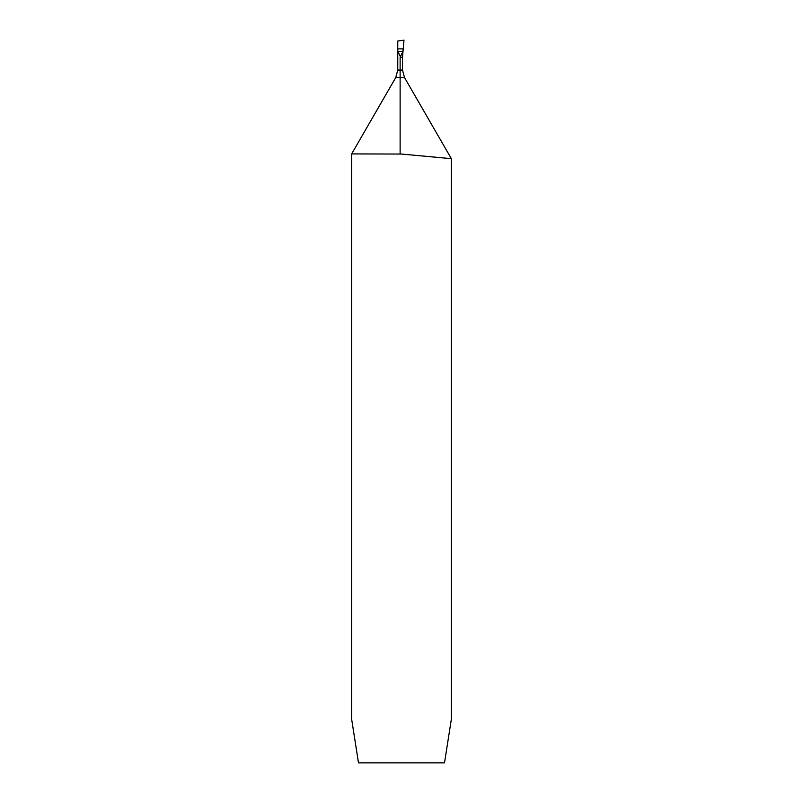 <?xml version="1.0" encoding="UTF-8"?>
<svg xmlns="http://www.w3.org/2000/svg" width="803" height="803" viewBox="0 0 803 803"><rect width="100%" height="100%" fill="white"/><g stroke="black" fill="none" stroke-linecap="round" stroke-linejoin="round"><path stroke-width="1.2" d="M402.775 51.362L403.226 48.873L402.955 51.362L400.125 57.244L400.125 77.53L404.501 77.53L451.346 158.663L401.5 154.046L445.866 158.171M451.346 158.663L451.346 719.237L444.511 762.85L358.489 762.85L351.654 719.237L351.654 153.915L401.5 154.046M400.125 57.244L402.494 57.244L403.226 48.873L397.766 48.873L397.766 41.023L403.989 40.15L403.226 48.873L397.766 48.873L403.226 48.873L403.989 40.15L397.766 41.023L397.766 70.052L395.759 77.53L351.654 153.915M400.245 56.3L397.826 51.362L397.766 48.873M395.759 77.53L400.125 77.53L400.125 153.915M404.501 77.53L402.494 70.052L397.766 70.052M402.955 51.362L397.826 51.362M402.494 70.052L402.494 57.244"/></g></svg>
